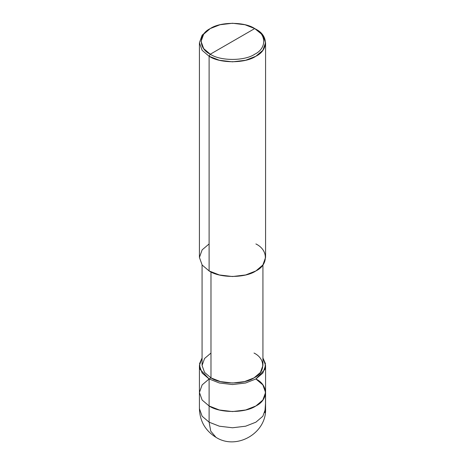 <?xml version="1.0" encoding="UTF-8"?>
<svg xmlns="http://www.w3.org/2000/svg" width="465" height="465" viewBox="0 0 465 465"><rect width="100%" height="100%" fill="white"/><g stroke="black" fill="none" stroke-linecap="round" stroke-linejoin="round"><path stroke-width="0.7" d="M199.427 365.467L202.147 373.052L209.111 378.969L202.147 384.886L199.427 392.472L202.147 400.057L209.111 405.974L209.111 378.969L200.148 369.431L199.584 363.578L202.072 357.98L199.427 365.467L199.427 408.677C199.834 421.156 205.344 430.706 215.963 437.321C236.586 450.539 266.712 433.113 265.573 408.677L265.573 392.472L262.853 400.057L255.89 405.974L245.636 409.996L232.5 411.566L219.364 409.996L209.111 405.974L202.147 400.057L199.427 392.472L202.147 400.057L209.111 405.974L219.364 409.996L232.5 411.566L245.636 409.996L255.89 405.974L262.853 400.057L265.573 392.472L262.853 384.886L255.89 378.969C268.503 385.043 268.503 399.894 255.89 405.974C245.363 413.257 219.637 413.257 209.111 405.974L209.111 422.179L202.147 416.256L199.427 408.677L202.147 416.256L209.111 422.179L219.364 426.202L232.5 427.771L245.636 426.202L255.89 422.179L262.853 416.256L265.573 408.677L262.853 416.256L255.89 422.179L245.636 426.202L232.5 427.771L219.364 426.202L209.111 422.179L210.755 431.171L215.963 437.321L210.755 431.171L209.111 422.179L209.111 405.974L202.147 400.057L199.427 392.472L202.147 384.886L209.111 378.969L219.364 382.991L232.5 384.561L245.636 382.991L255.89 378.969L262.853 373.052L265.573 365.467L262.928 357.98L265.416 363.578L264.852 369.431L255.89 378.969L245.636 382.991L232.5 384.561L219.364 382.991L209.111 378.969L210.982 377.888C220.666 384.59 244.334 384.59 254.018 377.888C265.625 372.296 265.625 358.631 254.018 353.04M210.279 54.219C198.293 48.447 198.293 34.334 210.279 28.563C220.282 21.646 244.718 21.646 254.721 28.563L210.279 54.219C220.282 61.142 244.718 61.142 254.721 54.219C266.707 48.447 266.707 34.334 254.721 28.563L255.89 29.237C268.503 35.317 268.503 50.168 255.89 56.242C245.363 63.531 219.637 63.531 209.111 56.242L219.364 60.264L232.5 61.839L245.636 60.264L255.89 56.242L262.853 50.325L265.573 42.739L262.853 35.16L254.721 28.563C266.707 34.334 266.707 48.447 254.721 54.219C244.718 61.142 220.282 61.142 210.279 54.219L254.721 28.563L244.979 24.744L232.5 23.25L220.021 24.744L210.279 28.563L203.664 34.183L201.078 41.391L203.664 48.598L210.279 54.219L209.111 56.242L210.279 54.219M262.928 264.922L262.928 365.467L260.429 372.442L254.018 377.888L244.584 381.591L232.5 383.032L220.416 381.591L210.982 377.888L209.111 378.969L209.111 405.974C219.637 413.257 245.363 413.257 255.89 405.974C268.503 399.894 268.503 385.043 255.89 378.969M210.982 353.04L204.571 358.486L202.072 365.467L204.571 372.442L210.982 377.888L210.982 271.944L210.982 377.888L204.571 372.442L202.072 365.467L202.072 264.922M265.573 42.739L265.573 257.441L262.853 265.027L255.89 270.944L245.636 274.966L232.5 276.536L219.364 274.966L209.111 270.944C219.637 278.227 245.363 278.227 255.89 270.944C268.503 264.864 268.503 250.013 255.89 243.939M209.111 243.939L202.147 249.856L199.427 257.441L202.147 265.027L209.111 270.944L209.111 56.242L209.111 270.944L202.147 265.027L199.427 257.441L199.427 42.739L202.147 50.325L209.111 56.242L202.147 50.325L199.427 42.739L202.147 35.16L209.111 29.237L202.147 35.16L199.427 42.739M264.864 412.618L265.492 403.632L265.48 393.925M265.573 392.472L265.573 365.467M255.89 29.237L254.721 28.563M209.111 29.237L210.279 28.563"/></g></svg>
